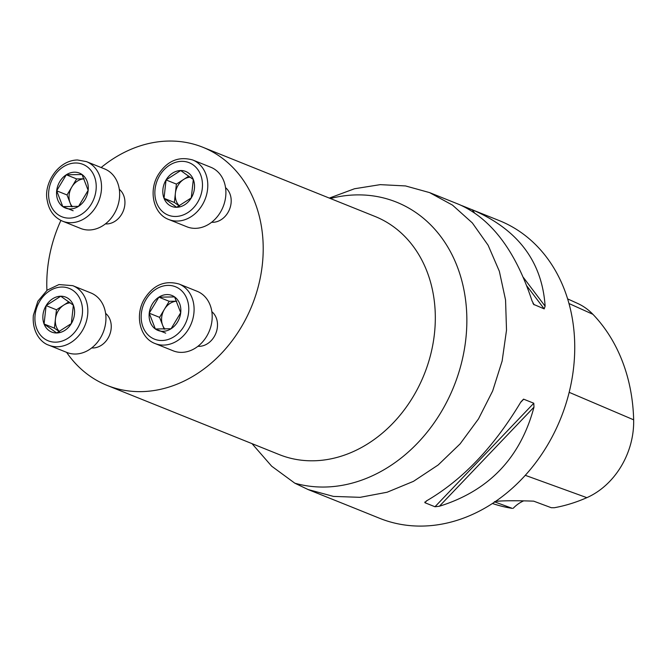 <?xml version="1.0" encoding="UTF-8"?>
<svg xmlns="http://www.w3.org/2000/svg" width="667" height="667" viewBox="0 0 667 667"><rect width="100%" height="100%" fill="white"/><g stroke="black" fill="none" stroke-linecap="round" stroke-linejoin="round"><path stroke-width="1" d="M105.594 313.34A19.251 15.691 111.9 0 1 111.122 328.939A19.251 15.691 111.9 0 1 91.696 347.941M225.546 187.652A19.251 15.691 111.9 0 1 231.065 203.252A19.251 15.691 111.9 0 1 211.639 222.253M66.6 352.343A128.331 104.611 -68.1 0 0 107.145 385.418A128.331 104.611 -68.1 0 0 262.323 264.674A128.331 104.611 -68.1 0 0 202.851 147.265A128.331 104.611 -68.1 0 0 101.142 167.534M60.897 220.435A128.331 104.611 -68.1 0 0 47.665 268.009A128.331 104.611 -68.1 0 0 46.923 290.378M211.848 311.689A19.251 15.691 111.9 0 1 217.375 327.28A19.251 15.691 111.9 0 1 199.2 346.331A19.251 15.691 111.9 0 1 197.949 346.29M119.293 189.303A19.251 15.691 111.9 0 1 124.812 204.902A19.251 15.691 111.9 0 1 105.386 223.904M329.331 198.091L354.51 188.753L380.24 184.642L405.519 185.935L429.565 192.596L452.509 205.119L472.336 222.928L488.119 245.239L499.341 271.252L505.561 300L506.511 330.19L502.134 361.022L492.655 390.979L478.489 418.909L460.122 443.855L438.186 464.966L413.473 481.341L387.102 492.238L360.122 497.332L333.467 496.406L308.037 489.52L294.814 483.183L271.669 466.191L252.001 443.63M461.631 205.536L499.283 220.61A160.413 130.757 111.9 0 1 560.797 418.217A160.413 130.757 111.9 0 1 379.648 518.309L350.392 506.503M308.029 489.528L354.427 508.129M354.16 508.012L352.768 507.504M472.403 209.813C517.917 229.456 542.154 261.589 545.122 306.203L544.197 308.888L533.55 304.335M532.941 303.285L534.117 304.836L532.058 300.95C515.566 250.9 491.304 218.759 459.255 204.527L459.079 204.461M426.763 500.75L424.896 502.71L426.346 500.984C462.339 480.098 493.863 447.065 520.919 401.884L523.545 399.141L533.783 403.227L533.984 407.137C520.477 457.762 488.953 490.787 439.411 506.236L434.976 506.762L424.896 502.71L424.879 501.993M492.446 503.493A175.313 142.905 -68.1 0 0 512.331 508.387L494.389 501.776C496.431 500.717 515.024 500.433 533.7 501.159L551.276 507.712L554.285 507.737A175.313 142.905 -68.1 0 0 586.852 497.665A72.645 59.213 -68.1 0 0 633.65 419.818A175.313 142.905 -68.1 0 0 592.905 314.307A72.645 59.213 -68.1 0 0 577.564 303.402L567.625 298.891M523.453 500.959A32.083 26.155 -68.1 0 0 513.19 508.304M193.313 179.515A18.818 15.341 -68.1 0 0 180.699 170.535A18.818 15.341 -68.1 0 0 166.05 179.94A18.818 15.341 -68.1 0 0 164.024 198.307A18.818 15.341 -68.1 0 0 176.638 207.287A18.818 15.341 -68.1 0 0 191.287 197.891A18.818 15.341 -68.1 0 0 193.313 179.515L180.699 170.535L166.05 179.94L164.024 198.307L176.638 207.287L191.287 197.891L193.313 179.515M168.776 219.51L186.877 226.788A32.083 26.155 -68.1 0 0 225.679 196.607A32.083 26.155 -68.1 0 0 210.805 167.25L192.696 159.972A32.083 26.155 111.9 0 1 207.57 189.328A32.083 26.155 111.9 0 1 168.776 219.51C153.327 213.899 148.266 190.729 158.304 174.646C167.058 160.947 178.523 156.053 192.696 159.972M179.298 205.978L174.37 202.468L176.396 184.092L183.717 179.398A16.3 13.282 -68.1 0 0 175.379 193.28A16.3 13.282 -68.1 0 0 179.415 205.911M190.278 177.172A16.3 13.282 -68.1 0 0 183.717 179.398L188.836 176.113M174.37 202.468L164.024 198.307M176.396 184.092L166.05 179.94M171.085 328.739A18.818 15.341 -68.1 0 0 180.715 312.698A18.818 15.341 -68.1 0 0 174.596 296.915A18.818 15.341 -68.1 0 0 158.863 297.157A18.818 15.341 -68.1 0 0 149.233 313.19A18.818 15.341 -68.1 0 0 155.344 328.981A18.818 15.341 -68.1 0 0 171.085 328.739L180.715 312.698L174.596 296.915L158.863 297.157L149.233 313.19L155.344 328.981L171.085 328.739M155.077 343.547L173.187 350.825A32.083 26.155 -68.1 0 0 181.691 352.376A32.083 26.155 -68.1 0 0 211.047 325.788A32.083 26.155 -68.1 0 0 197.115 291.287L179.006 284.009A32.083 26.155 111.9 0 1 192.946 318.509A32.083 26.155 111.9 0 1 163.582 345.097A32.083 26.155 111.9 0 1 155.077 343.547C139.636 337.927 134.576 314.766 144.606 298.674C153.36 284.984 164.824 280.09 179.006 284.009M164.39 309.33L169.21 301.317L176.722 301.201A16.3 13.282 -68.1 0 0 164.39 309.33A16.3 13.282 -68.1 0 0 162.64 325.246L159.58 317.35L164.39 309.33M164.149 329.139L162.64 325.246A16.3 13.282 -68.1 0 0 164.941 329.123M165.691 333.141L155.344 328.981M159.58 317.35L149.233 313.19M169.21 301.317L158.863 297.157M44.072 323.995A18.818 15.341 -68.1 0 0 56.695 332.975A18.818 15.341 -68.1 0 0 71.336 323.57A18.818 15.341 -68.1 0 0 73.362 305.194A18.818 15.341 -68.1 0 0 60.747 296.223A18.818 15.341 -68.1 0 0 46.106 305.619A18.818 15.341 -68.1 0 0 44.072 323.995L56.695 332.975L71.336 323.57L73.362 305.194L60.747 296.223L46.106 305.619L44.072 323.995L54.419 328.156L56.453 309.78L68.884 301.801M48.824 345.198L66.933 352.476A32.083 26.155 -68.1 0 0 103.16 332.458A32.083 26.155 -68.1 0 0 90.862 292.938L72.753 285.659A32.083 26.155 111.9 0 1 85.059 325.179A32.083 26.155 111.9 0 1 48.824 345.198C41.271 342.846 31.891 332.399 33.35 315.374L37.836 301.251L47.224 290.137L58.954 284.567L72.753 285.659M70.335 302.86A16.3 13.282 -68.1 0 0 63.774 305.077A16.3 13.282 -68.1 0 0 55.436 318.968A16.3 13.282 -68.1 0 0 59.471 331.599M59.355 331.657L54.419 328.156M56.453 309.78L46.106 305.619M66.3 174.771A18.818 15.341 -68.1 0 0 56.67 190.804A18.818 15.341 -68.1 0 0 62.79 206.595A18.818 15.341 -68.1 0 0 78.531 206.353A18.818 15.341 -68.1 0 0 88.152 190.32A18.818 15.341 -68.1 0 0 82.041 174.529A18.818 15.341 -68.1 0 0 66.3 174.771L56.67 190.804L62.79 206.595L78.531 206.353L88.152 190.32L82.041 174.529L66.3 174.771L76.647 178.931L84.167 178.814M62.523 221.161L80.624 228.439A32.083 26.155 -68.1 0 0 116.858 208.421A32.083 26.155 -68.1 0 0 104.552 168.901L86.443 161.622A32.083 26.155 111.9 0 1 98.749 201.142A32.083 26.155 111.9 0 1 62.523 221.161C54.027 217.4 48.916 210.43 47.19 200.258C43.463 184.676 57.329 160.33 77.464 159.98L86.443 161.622M71.586 206.753L70.077 202.86A16.3 13.282 -68.1 0 0 72.378 206.737M84.167 178.823A16.3 13.282 -68.1 0 0 71.836 186.952L76.647 178.931M70.077 202.86L67.017 194.964L71.836 186.952A16.3 13.282 -68.1 0 0 70.077 202.86M67.017 194.964L56.67 190.804M73.137 210.755L62.79 206.595M107.145 385.418L279.248 454.586A128.331 104.611 -68.1 0 0 424.162 374.512A128.331 104.611 -68.1 0 0 374.954 216.425L202.851 147.265M586.852 497.665L525.279 475.321M592.905 314.307L568.976 303.518M633.65 419.818L569.168 392.329M545.122 306.203L523.378 277.447M474.387 212.673L472.144 209.705M544.197 308.888L526.838 285.935M468.768 209.155L467.951 208.071M520.602 402.418L523.695 399.174M434.976 506.762L533.783 403.227M439.411 506.236L533.984 407.137M330.373 198.516A149.616 121.953 111.9 0 1 465.533 341.504A149.616 121.953 111.9 0 1 294.814 483.183M202.276 188.544A28.231 23.012 -68.1 0 0 169.493 165.224A28.231 23.012 -68.1 0 0 164.224 212.965A28.231 23.012 -68.1 0 0 202.276 188.544M161.931 340.512A28.231 23.012 -68.1 0 0 186.943 298.849A28.231 23.012 -68.1 0 0 146.048 299.483A28.231 23.012 -68.1 0 0 161.931 340.512M35.109 314.966A28.231 23.012 -68.1 0 0 67.892 338.286A28.231 23.012 -68.1 0 0 73.162 290.545A28.231 23.012 -68.1 0 0 35.109 314.966M75.454 162.998A28.231 23.012 -68.1 0 0 50.442 204.661A28.231 23.012 -68.1 0 0 91.346 204.027A28.231 23.012 -68.1 0 0 75.454 162.998M429.565 192.596L459.255 204.527"/></g></svg>

